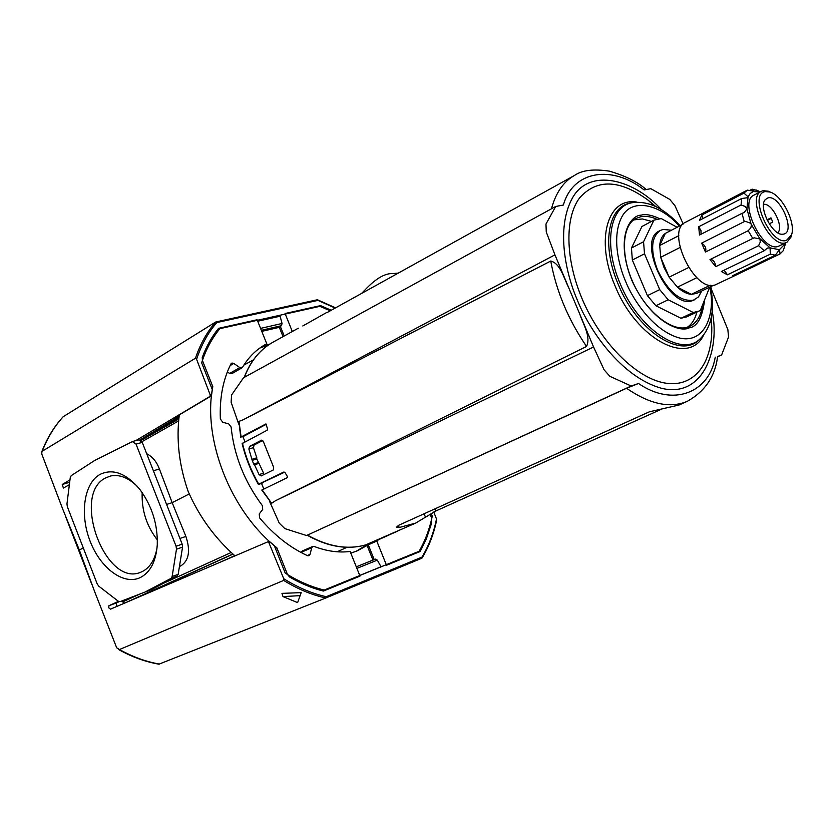 <?xml version="1.0" encoding="UTF-8"?>
<svg xmlns="http://www.w3.org/2000/svg" width="834" height="834" viewBox="0 0 834 834"><rect width="100%" height="100%" fill="white"/><g stroke="black" fill="none" stroke-linecap="round" stroke-linejoin="round"><path stroke-width="1.25" d="M307.298 555.569L309.998 554.412L308.966 555.715L307.485 555.663C290.013 547.646 274.052 535.074 259.635 517.924L259.218 513.984L262.71 509.449L262.376 505.644C244.456 481.635 234.02 455.416 231.101 426.966L228.672 423.849L222.793 422.285L220.343 419.012C219.519 397.87 223.064 379.491 230.966 363.853L231.998 363.019L233.781 363.436L230.111 365.573M309.998 554.412L311.76 547.719L312.781 546.426L314.126 546.437C326.647 551.222 338.646 552.9 350.124 551.472L360.007 576.096L323.415 591.066C312.083 588.231 300.793 583.539 289.523 576.982L287.469 574.47L276.857 547.782C230.789 511.68 202.328 439.351 212.806 386.622L202.412 360.476L202.255 357.452C206.384 346.329 211.826 336.623 218.571 328.335L257.112 319.756L266.744 343.754L264.451 345.036C255.621 350.207 248.323 357.609 242.538 367.252L239.817 367.565L233.781 363.436M302.565 550.867L301.084 552.504M140.175 577.628C150.266 572.468 155.958 561.553 157.272 544.883C157.824 524.315 151.955 505.748 139.653 489.183C126.038 473.191 112.819 468.27 99.986 474.431C83.89 483.334 79.595 514.37 90.124 541.214C100.424 568.183 123.547 585.499 140.175 577.628M137.339 486.41C128.3 477.653 119.398 474.181 110.62 475.995L105.647 477.913C70.932 494.656 105.803 588.137 141.009 572.114L142.155 571.624C149.932 567.735 154.895 559.791 157.042 547.792M430.115 514.213L431.772 518.31L431.48 523.543L426.237 539.202L420.2 551.472L386.528 565.244L376.78 541.068L378.74 539.598M292.307 331.505L285.061 313.521L320.579 305.609L331.244 310.258M227.255 372.173L229.809 373.361L232.3 373.413L241.975 367.815M259.781 348.07L268.715 344.817M369.274 543.299L356.16 551.305M376.78 541.068L368.274 544.831L374.216 559.604M372.975 560.104L367.085 545.488L368.274 544.831M367.085 545.488L357.056 550.94L350.801 553.15M266.744 343.754L261.73 346.725M260.573 347.517L270.049 343.942M212.806 386.622L211.429 387.414M275.418 548.428L276.857 547.782M179.3 414.873C176.141 439.872 179.102 465.424 188.203 491.528C199.274 516.694 214.87 538.139 234.99 555.871M122.035 600.918L124.558 603.138M189.266 493.937L172.169 502.662L185.899 536.439C190.6 550.659 188.974 560.438 181.02 565.765L179.446 566.484M146.701 453.748C152.413 456.636 156.656 461.713 159.409 469L172.169 502.662L166.591 504.445M151.684 589.492L120.106 601.627L151.684 589.492L177.048 576.2L178.184 574.324L172.138 576.523L176.474 549.231L182.552 547.114L182.177 544.154L176.089 546.26L136.046 444.126L142.249 442.395L138.58 439.883M142.249 442.395L182.177 544.154M182.552 547.114L178.184 574.324M136.046 444.126L132.387 441.603L94.576 460.535L71.255 475.63L70.264 477.538L66.96 503.934L67.345 506.738L97.213 583.936L98.777 586.166L118.209 601.178L120.075 601.637L126.08 599.427M145.658 591.702L171.001 578.4L177.048 576.2M172.138 576.523L171.001 578.4M176.089 546.26L176.474 549.231M142.166 492.56C141.519 510.199 146.586 526.004 157.376 539.963M83.296 547.969L79.324 550.002L62.748 509.147L41.773 454.03L41.919 451.434L195.448 358.245C200.243 344.056 206.988 331.984 215.672 322.028L63.123 416.771C54.2 426.466 47.152 437.986 41.971 451.298M215.672 322.028L216.84 322.549L317.962 300.396L335.226 308.059M216.006 321.955L317.306 299.781L317.962 300.396M195.448 358.245L196.595 359.277L210.262 395.055L210.022 396.379L135.838 440.613M69.973 479.884L62.237 484.491L63.394 488.057L69.368 484.71M330.264 310.801L319.849 306.349L219.863 328.669C212.013 338.166 205.935 349.519 201.63 362.748L212.305 389.614L211.627 394.691L210.262 395.055M261.355 330.306L281.454 325.687L282.048 323.477L280.109 316.201L257.706 321.236M436.359 520.572L436.505 519.009C433.617 533.114 428.77 545.811 421.973 557.112L326.25 596.696L325.813 597.999L158.919 664.187C145.147 661.789 131.616 656.848 118.313 649.373M118.438 601.356L108.941 605.713L108.733 607.788L110.495 609.154L267.787 541.839L268.829 542.527L283.758 578.723L283.685 580.422L119.47 649.53L116.687 647.799L94.742 591.89L79.324 550.002M62.237 484.491L69.67 482.292M140.06 439.862L178.215 416.854L174.077 417.97L210.898 396.14L211.627 394.691M69.524 482.375L69.285 484.762M431.23 513.515L432.273 516.079C429.604 529.048 425.204 540.786 419.085 551.284L324.197 590.065C311.124 586.896 298.134 581.235 285.218 573.094L274.334 545.697L270.164 542.048L267.839 541.819L268.673 541.516M178.215 416.854L177.788 415.77M116.885 606.422L116.28 602.982L119.158 601.668M432.273 516.079L431.074 516.58M436.505 519.009L433.763 512.024M281.454 325.687L278.264 327.574L261.782 331.369M282.987 596.591L281.965 593.37L301.178 592.63L297.623 602.617L282.987 596.591L300.104 595.643M359.746 575.45L381.023 566.755L377.343 560.125L375.436 559.114L356.285 566.818L375.436 559.114M421.973 557.112L421.827 558.227L325.813 597.999L421.837 558.217M361.403 293.599L365.177 289.742C375.832 278.514 385.089 273.125 392.918 273.583L398.516 273.093M566.807 179.696L326.959 312.625M325.906 312.927L302.805 325.969M555.694 206.467L545.978 224.044L546.26 231.935L554.933 254.86L243.163 419.794L238.972 421.368L238.138 422.452L231.122 402.228L231.571 394.993L243.538 377.76L555.694 206.467L563.388 205.028C573.135 170.105 612.583 164.861 644.14 189.933L650.822 188.682L669.775 199.409L674.883 205.571L683.182 223.981M244.977 441.812L242.934 436.672L241.089 436.995L265.879 423.953L267.568 428.864L267.141 430.24L242.131 443.563C245.55 457.741 250.951 471.335 258.342 484.335L283.831 472.023L285.061 472.649L287.323 476.423L287.23 477.684L261.782 490.069L271.603 503.319L275.428 500.765L586.531 346.444C591.16 336.696 583.164 324.29 579.87 314.324L554.933 254.86M374.987 541.276L397.954 530.987M662.915 408.545L435.859 510.971L415.655 523.095L399.236 527.515L396.515 527.192L398.621 525.305L649.405 411.798L679.043 405.022L687.383 401.279C670.15 408.618 649.874 404.281 626.553 388.269L306.547 535.532L284.79 528.589L279.254 523.116L269.476 501.171M306.547 535.532L307.246 535.272C327.814 546.802 347.267 550.044 365.563 544.956L415.655 523.095M651.552 221.406L642.368 218.946L633.725 219.905M717.521 356.816L721.629 354.94L728.541 337.04L727.863 329.607L710.662 287.542M275.428 500.765L593.558 346.986L579.87 314.324M593.558 346.986L604.056 369.754L609.862 376.322L631.182 386.006L311.707 533.155M626.553 388.269L638.521 383.494L631.182 386.006M721.629 354.94L717.574 356.545M238.91 422.046L240.755 437.224M238.138 422.452L238.91 424.402M252.295 459.211L256.809 457.814L253.421 447.67L248.876 449.046L252.212 460.358L256.726 458.961L259.02 463.36L254.516 464.767L259.04 474.598L263.575 473.149L259.02 463.36M248.876 449.046L249.585 446.357L261.636 440.143L263.367 441.572L273.656 467.353L273.302 469.949L261.188 475.922L259.04 474.598M258.206 462.661L253.692 464.069L254.516 464.767M253.692 464.069L252.212 460.358M586.531 346.444C568.183 319.526 556.257 291.056 550.753 261.032L243.163 419.794M550.753 261.032C560.438 263.471 563.794 278.087 568.538 287.313M263.784 489.058L261.553 483.439M270.299 503.246L271.092 502.871M249.585 446.357L254.151 444.981L262.773 440.529M284.644 472.18L258.561 484.408M266.442 424.193L242.934 436.672M254.151 444.981L253.421 447.67M256.809 457.814L256.726 458.961M687.352 327.241C691.97 324.082 695.139 319.036 696.849 312.093M631.442 248.052L632.349 260.052L644.505 253.797L643.556 241.745L631.442 248.052L641.951 226.494L653.939 220.134L661.268 218.571L677.041 227.244M701.728 290.962L698.485 296.914L693.2 300.282C680.064 301.679 668.18 291.608 657.546 270.06C650.207 250.273 651.125 237.075 660.309 230.455L663.04 229.465L671.36 230.194M660.309 230.455L659.402 230.935C636.29 240.432 668.899 309.789 692.272 300.73L694.878 299.646M713.57 285.28L696.651 293.401L691.334 294.339C686.914 293.975 682.285 291.577 677.427 287.157L669.139 277.169L663.989 267.474L660.695 257.31L659.704 245.498C660.226 239.733 662.113 235.699 665.376 233.384L683.025 224.137M678.834 235.647L659.704 245.498L665.376 233.384L682.869 224.294M785.743 242.892L783.241 250.7L780.061 253.911L736.62 274.782L732.586 275.71L775.37 255.173L770.293 254.162L727.456 274.803L724.141 270.174M736.62 274.782L715.009 284.988C694.43 292.817 665.188 230.57 685.496 222.282L747.306 190.142L743.97 193.134L748.067 196.814L750.173 193.509L753.102 191.57L760.264 191.883M749.193 190.673L752.101 189.162L757.105 190.444M775.37 255.173L779.258 249.856L785.701 243.194L784.857 245.415M715.76 266.64L709.995 259.582L754.072 237.815L759.972 238.931L760.254 242.141L758.586 245.696L715.76 266.64C715.186 262.251 713.435 259.822 710.485 259.343L710.453 259.353M727.456 274.803L721.358 271.519L764.205 250.742L767.416 248.073L770.084 247.854L770.293 254.162M737.36 274.386L736.849 273.667M752.779 238.441L748.181 230.716L705.481 252.035L701.665 243.132L744.262 221.635L745.94 221.5L750.558 223.22L759.68 238.482L770.084 247.854L779.498 249.773L780.061 253.911M791.664 234.448L791.08 236.95L786.879 242.34L785.638 242.798C769.813 248.542 745.794 197.512 761.379 191.309L763.11 190.694L768.218 191.184L770.564 192.216M761.379 191.309L753.915 195.156C738.278 201.401 762.193 252.243 778.07 246.457L786.879 242.34M765.31 191.591L770.084 192.039C782.355 195.594 796.043 222.991 791.518 234.938L786.42 240.411C770.491 245.926 747.994 193.769 765.31 191.591M768.02 197.877L765.278 199.597C758.096 206.947 772.399 235.574 782.594 234.25L783.689 234.093C796.063 231.852 779.842 194.416 768.02 197.877M680.94 318.275L686.716 316.857L698.996 311.082L693.242 312.479L680.94 318.275L655.889 305.744L668.19 299.792L693.242 312.479M632.349 260.052L647.424 295.643L655.889 305.744M709.703 287.136L700.372 310.342L698.996 311.082M668.19 299.792L659.704 289.606L647.424 295.643M644.505 253.797L659.704 289.606M653.939 220.134L643.556 241.745M688.582 267.537L669.139 277.169L660.695 257.31L680.002 247.5M710.287 285.238L691.334 294.339L677.427 287.157L696.849 277.68M764.205 250.742L758.586 245.696M744.262 221.635L741.979 213.379L699.497 235.021L698.694 226.765L741.051 204.997L741.697 198.502L699.455 220.353L701.842 215.005L743.97 193.134M747.274 190.162L705.283 212.003M760.337 191.851L757.189 190.402M752.101 189.162L754.228 191.247L747.306 190.142M702.958 218.539L701.842 215.005M741.051 204.997L745.21 206.467L746.91 208.854L748.067 196.814L747.024 197.794L741.697 198.502M701.008 234.25L701.019 230.632L698.694 226.765M748.181 230.716L750.788 227.901L751.424 225.243L746.91 208.854L744.147 212.587L741.979 213.379M705.481 252.035C706.534 248.49 705.272 245.519 701.665 243.132M777.768 232.769C784.231 227.015 772.044 202.631 763.558 204.34M769.24 223.835L772.784 222.073L770.96 217.862L767.009 219.832M767.29 220.395L771.241 218.425M311.76 547.719L301.168 552.327M280.328 326.355L284.206 335.987M229.809 373.361L239.817 367.565M283.039 336.634L279.171 327.032M122.515 601.95L139.434 594.246M163.6 583.247L231.195 552.473M178.622 420.92L141.926 441.707M179.466 566.317L181.02 565.765M185.899 536.439L179.946 538.472M125.131 602.899L232.874 554.016M153.383 470.793L159.409 469M234.74 555.663L221.271 561.751M131.709 600.073L233.009 554.13M140.102 439.883L178.945 417.803M63.426 416.51C54.637 426.049 47.674 437.412 42.524 450.589M196.595 359.277C201.338 344.89 208.093 332.641 216.84 322.549M159.659 664.114C146.075 661.769 132.679 656.9 119.47 649.53M210.898 396.14L210.022 396.379M282.048 323.477L260.583 328.387M325.802 597.999C311.718 594.923 297.675 589.065 283.685 580.422M268.829 542.527L270.164 542.048M326.25 596.696C312.02 593.547 297.853 587.553 283.758 578.723M109.087 605.63L116.28 602.982M356.9 568.371L377.343 560.125M655.712 206.551L648.226 200.243C619.672 179.404 596.779 178.632 579.557 197.95C564.774 217.768 565.244 258.644 581.955 298.436C600.334 342.399 635.915 378.052 664.761 383.004C693.69 388.133 712.424 363.947 711.777 327.449L711.235 317.681M661.56 209.803C634.361 179.393 589.357 167.175 572.312 198.2C555.653 228.787 566.077 274.125 577.295 299.99C588.377 328.283 620.517 377.104 661.716 388.331C703.531 398.443 720.326 349.112 712.142 311.051M631.557 202.808L629.858 203.142C607.757 207.218 601.418 245.676 618.296 284.488C636.707 330.035 679.47 358.568 698.433 340.408L699.716 339.24C680.919 357.265 638.458 328.877 620.152 283.623C603.378 245.06 609.644 206.842 631.578 202.798L631.588 202.798C647.955 200.368 664.093 208 680.012 225.701M703.489 335.383C688.509 366.428 636.519 339.365 615.065 285.853C594.882 239.817 607.652 196.834 636.905 202.109M709.755 287.115C715.697 311.572 706.117 344.286 679.533 338.02C653.356 330.962 632.756 299.448 625.667 281.496C618.505 265.087 611.52 235.939 622.081 216.444C632.933 196.647 662.081 205.8 679.272 226.087M701.175 337.926L699.736 339.229C711.517 327.595 715.103 310.102 710.505 286.75M702.426 305.442C700.946 315.919 696.734 322.883 689.801 326.323L687.748 327.116C672.944 332.339 647.361 313.209 633.882 284.384C620.037 255.694 622.049 225.232 635.935 218.487L640.7 216.767C645.558 215.797 650.854 216.579 656.598 219.123M659.548 218.623C651.698 214.995 645.568 213.838 641.158 215.151C630.441 215.141 614.731 237.044 631.661 279.953C650.791 322.351 680.419 332.933 689.061 327.856C697.151 326.918 702.322 317.733 704.574 300.313M551.451 208.792C555.798 192.748 563.492 181.624 574.543 175.411L566.536 179.842M298.311 328.189L272.947 342.221C259.989 349.488 250.461 361.247 244.341 377.489M262.126 489.86L271.613 503.309M242.413 443.156C245.863 457.459 251.315 471.168 258.79 484.293M238.993 421.358L241.089 436.995M307.246 534.969C327.971 546.697 347.444 550.013 365.657 544.915M715.259 357.129C709.327 392.668 673.246 407.399 638.521 383.494M434.994 508.844L435.859 510.971M425.559 517.33L424.11 513.775M398.381 525.42L399.236 527.515M689.801 326.323L687.841 327.095M312.781 546.426L302.481 550.899M140.988 440.467L178.81 419.002M132.7 441.478L138.903 439.758M215.85 321.955L317.306 299.781M335.591 307.85L317.556 299.813M92.011 584.822L65.448 516.121M436.662 520.103C433.732 534.114 428.864 546.75 422.077 558.009M655.764 206.571L648.226 200.243L653.846 205.685M326.688 312.5L325.27 313.282M244.206 377.395C250.179 361.716 259.416 350.186 271.905 342.805L272.947 342.221M347.038 547.302L337.134 551.785M646.214 189.537C637.572 181.895 625.302 175.776 609.393 171.158C593.62 168.76 582.007 170.178 574.543 175.411M710.693 286.667L711.736 290.055M687.383 401.279C705.147 391.229 715.218 376.29 717.584 356.483M710.797 319.693L711.777 327.449L711.246 317.629M262.157 483.24L258.519 484.429M253.4 359.871L243.862 365.104M698.433 340.408L699.747 339.219L698.433 340.408M770.084 192.039L768.218 191.184M791.518 234.938L791.08 236.95M781.833 234.218L782.594 234.25M764.841 200.212L765.278 199.597M760.076 191.82L756.136 189.996"/></g></svg>
